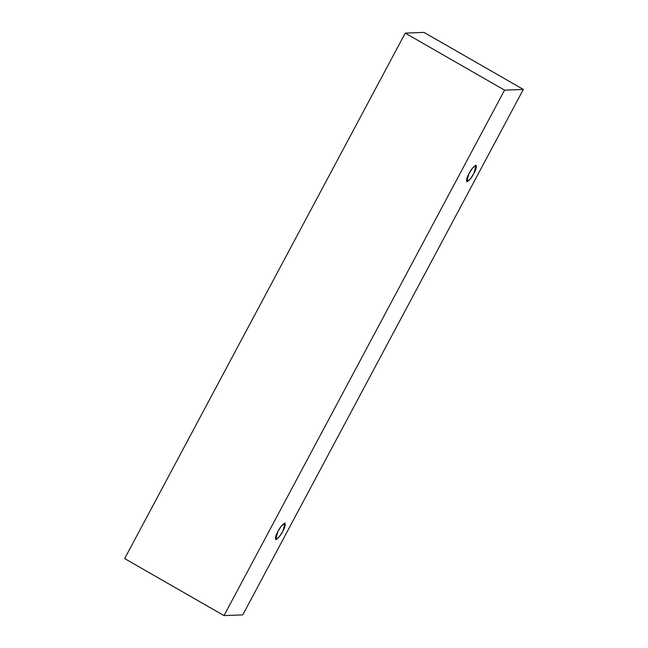 <?xml version="1.0" encoding="UTF-8"?>
<svg xmlns="http://www.w3.org/2000/svg" width="648" height="648" viewBox="0 0 648 648"><rect width="100%" height="100%" fill="white"/><g stroke="black" fill="none" stroke-linecap="round" stroke-linejoin="round"><path stroke-width="0.97" d="M523.333 89.424L242.765 614.879L223.997 615.6L124.667 558.576L223.997 615.6L504.565 90.145L405.235 33.121L124.667 558.576L405.235 33.121L504.565 90.145L523.333 89.424L424.003 32.4L523.333 89.424L504.565 90.145L223.997 615.6L242.765 614.879L523.333 89.424M424.003 32.4L405.235 33.121L424.003 32.4M468.982 173.599C470.934 169.679 473.234 166.876 475.867 165.2C476.79 166.739 476.134 169.476 473.899 173.405C471.938 177.325 469.638 180.128 467.005 181.804C466.082 180.266 466.746 177.528 468.982 173.599L466.706 181.74L470.464 178.775L473.899 173.405L476.167 165.264L472.408 168.229L468.982 173.599M277.903 531.449C279.863 527.529 282.155 524.726 284.796 523.049C285.711 524.588 285.055 527.326 282.82 531.263C280.859 535.183 278.567 537.978 275.926 539.654C275.011 538.115 275.667 535.378 277.903 531.449L275.635 539.59L279.385 536.625L282.82 531.263L285.096 523.114L281.337 526.079L277.903 531.449"/></g></svg>

